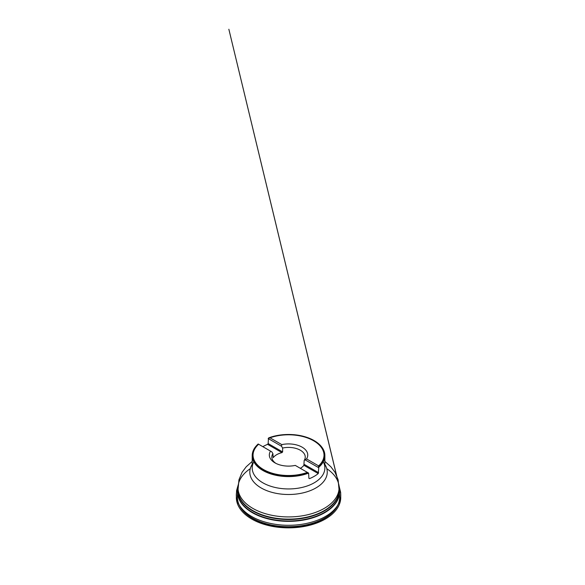 <?xml version="1.0" encoding="UTF-8"?>
<svg xmlns="http://www.w3.org/2000/svg" width="585" height="585" viewBox="0 0 585 585"><rect width="100%" height="100%" fill="white"/><g stroke="black" fill="none" stroke-linecap="round" stroke-linejoin="round"><path stroke-width="0.88" d="M269.107 437.843L268.449 438.143L269.414 438.019A35.495 20.497 180 0 1 305.582 437.309A35.495 20.497 180 0 1 324.031 455.284A35.495 20.497 180 0 1 318.445 466.325L318.745 466.501A35.912 20.738 0 0 0 313.933 440.622A35.912 20.738 0 0 0 269.107 437.843M314.079 440.71A36.336 20.98 180 0 1 324.872 455.627A36.336 20.98 180 0 1 318.81 467.225L318.745 466.501M307.966 472.724L308.624 473.104A36.336 20.98 180 0 1 271.36 474.106A36.336 20.98 180 0 1 252.201 455.627A36.336 20.98 180 0 1 258.263 444.03L258.329 444.066A35.912 20.738 0 0 0 263.14 469.945A35.912 20.738 0 0 0 307.966 472.724L307.659 472.548A35.495 20.497 180 0 1 271.491 473.265A35.495 20.497 180 0 1 253.042 455.284A35.495 20.497 180 0 1 258.628 444.242M339.446 494.208A51.166 29.535 180 0 1 339.695 496.855A51.166 29.535 180 0 1 339.695 497.411A51.166 29.535 180 0 1 329.143 515.136A51.166 29.535 180 0 1 272.303 525.176A51.166 29.535 180 0 1 237.378 497.411A51.166 29.535 180 0 1 237.378 496.855A51.166 29.535 180 0 1 237.634 494.208M262.833 446.669A36.336 20.98 180 0 1 267.608 444.344L268.171 443.576L268.449 438.143M318.81 467.225L318.24 473.572A36.336 20.98 180 0 1 317.37 474.252A36.336 20.98 180 0 1 309.465 478.64L308.902 478.318L308.624 473.104M307.659 472.548L307.374 472.387A35.495 20.497 180 0 1 271.338 472.943A35.495 20.497 180 0 1 253.042 455.013A35.495 20.497 180 0 1 258.446 444.139L270.541 451.123A19.217 11.093 180 0 0 274.95 462.859A19.217 11.093 180 0 0 295.279 465.404L307.374 472.387M269.414 438.019L269.7 437.638A35.495 20.497 180 0 1 305.736 437.083A35.495 20.497 180 0 1 324.031 455.013A35.495 20.497 180 0 1 318.628 465.887L318.445 466.325M269.7 437.638L281.794 444.622A19.217 11.093 180 0 1 302.123 447.167A19.217 11.093 180 0 1 306.533 458.903L318.628 465.887M275.901 463.371A16.709 9.645 180 0 1 271.828 457.06A16.709 9.645 180 0 1 272.91 453.646L271.813 451.854L270.541 451.123M281.794 444.622L281.531 446.245L282.628 448.037A16.709 9.645 180 0 1 305.246 457.06A16.709 9.645 180 0 1 304.163 460.468L303.893 465.294A16.709 9.645 0 0 1 300.339 468.322M304.163 460.468L306.533 458.903M268.171 443.576L282.628 451.92L281.955 452.622A16.709 9.645 0 0 0 275.279 455.62A16.709 9.645 0 0 0 273.18 457.689L272.91 453.646M282.628 451.92L282.628 448.037M305.26 459.942L318.62 467.656M304.163 464.358L318.62 472.702M318.24 473.572L303.893 465.294M268.171 438.531L281.531 446.245M281.955 452.622L267.608 444.344M238.044 488.848A50.529 29.177 0 0 0 238.007 489.945A50.529 29.177 0 0 0 272.303 517.579A50.529 29.177 0 0 0 328.638 507.7A50.529 29.177 0 0 0 339.066 489.945A50.529 29.177 0 0 0 339.029 488.848M326.788 468.68A50.529 29.177 180 0 1 339.066 487.744A50.529 29.177 180 0 1 328.638 505.498A50.529 29.177 180 0 1 272.303 515.378A50.529 29.177 180 0 1 238.007 487.744A50.529 29.177 180 0 1 250.285 468.68M238.007 487.517A51.005 29.447 0 0 0 268.895 518.705A51.005 29.447 0 0 0 329.019 509.44A51.005 29.447 0 0 0 339.066 487.517M339.066 488.877A50.595 29.206 180 0 1 328.69 508.087A50.595 29.206 180 0 1 271.111 517.732A50.595 29.206 180 0 1 238.007 488.877M339.307 488.694A51.071 29.484 180 0 1 339.6 491.561A51.071 29.484 180 0 1 329.062 509.813A51.071 29.484 180 0 1 271.879 519.743A51.071 29.484 180 0 1 237.473 491.561A51.071 29.484 180 0 1 237.766 488.694M323.995 518.456A50.347 29.067 180 0 1 253.078 518.456M323.264 461.799A36.336 20.98 180 0 1 324.872 467.971A36.336 20.98 180 0 1 317.37 480.731A36.336 20.98 180 0 1 276.866 487.831A36.336 20.98 180 0 1 252.201 467.971A36.336 20.98 180 0 1 253.81 461.799M324.872 464.424A38.72 22.354 180 0 1 319.264 485.747A38.72 22.354 180 0 1 269.853 491.729A38.72 22.354 180 0 1 252.201 464.424M339.088 487.568C340.17 489.981 340.726 492.446 340.755 494.968C340.953 503.246 334.605 511.122 326.116 516.072C317.735 521.228 304.032 525.206 289.473 525.279C274.913 525.505 260.976 521.813 252.281 516.833C243.089 511.868 236.091 503.619 236.318 494.976C236.347 492.446 236.903 489.974 237.985 487.568M268.829 437.843C279.74 433.668 294.569 433.353 305.97 437.061C317.399 440.607 324.982 447.949 324.872 455.627L324.872 467.971M258.182 443.986C254.248 447.496 252.259 451.379 252.201 455.627L252.201 467.971M252.201 461.426L246.234 466.75L242.102 472.256L238.958 479.766L238.007 489.945M324.872 461.426L330.839 466.75L334.971 472.256L338.115 479.766L339.066 489.945M238.007 487.495L237.378 496.855M339.066 487.495L339.695 496.855M339.695 497.411C339.476 504.19 335.907 510.215 328.982 515.495C323.088 519.882 315.703 523.078 306.811 525.081C292.983 528.204 276.837 527.553 263.879 523.356C258.855 521.747 254.416 519.699 250.563 517.22C242.066 511.634 237.671 505.03 237.378 497.411M238.08 485.345L236.589 490.552L236.333 497.703C236.384 500.329 236.976 502.873 238.11 505.338C242.124 514.098 252.661 521.14 265.436 524.73C278.972 528.657 295.469 528.891 309.319 525.352C316.075 523.641 321.962 521.206 326.971 518.047C332.499 514.537 336.419 510.464 338.722 505.835C340.017 503.217 340.689 500.504 340.741 497.703L340.667 492.504L228.852 29.25L338.993 485.345"/></g></svg>
